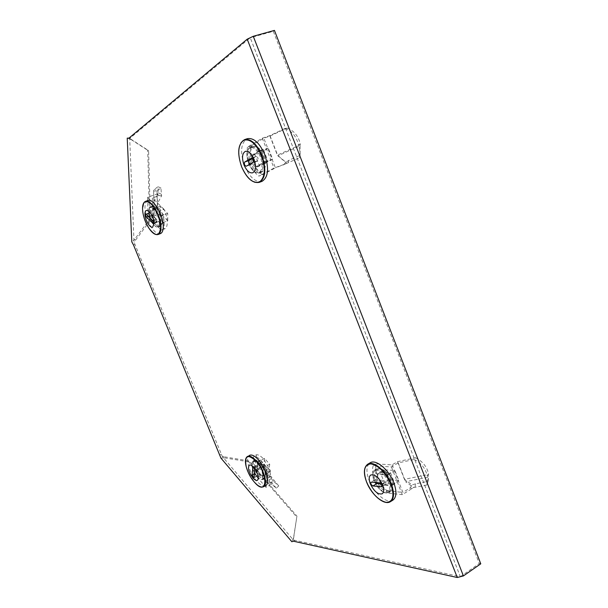 <?xml version="1.0" encoding="UTF-8"?>
<svg xmlns="http://www.w3.org/2000/svg" width="608" height="608" viewBox="0 0 608 608"><rect width="100%" height="100%" fill="white"/><g stroke="black" fill="none" stroke-linecap="round" stroke-linejoin="round"><path stroke-width="0.46" stroke-dasharray="3.04 2.28" d="M262.732 470.676C259.403 463.737 256.166 460.484 253.019 460.94C251.362 462.202 251.423 465.166 253.186 469.824C256.485 476.74 259.722 479.978 262.907 479.537C264.541 478.291 264.48 475.334 262.732 470.676M264.108 469.923C260.786 462.984 257.549 459.747 254.395 460.203C252.738 461.472 252.784 464.428 254.547 469.087C257.845 475.996 261.083 479.226 264.275 478.777C265.916 477.531 265.863 474.582 264.108 469.923M389.363 481.939C384.803 472.705 379.97 468.631 374.862 469.726C372.438 471.519 372.225 475.144 374.201 480.594C378.708 489.782 383.549 493.833 388.732 492.754C391.104 490.983 391.316 487.38 389.363 481.939M390.967 480.974C386.414 471.747 381.573 467.681 376.458 468.791C374.034 470.584 373.814 474.202 375.79 479.651C380.289 488.832 385.138 492.875 390.328 491.781C392.707 490.01 392.92 486.408 390.967 480.974M158.354 214.806C155.785 209.122 153.224 206.446 150.67 206.796C148.322 208.498 148.322 212.618 150.67 219.169C153.231 224.838 155.792 227.498 158.369 227.149C160.694 225.492 160.694 221.38 158.354 214.806M159.874 214.252C157.305 208.567 154.736 205.899 152.182 206.249C149.819 207.959 149.811 212.078 152.16 218.622C154.713 224.284 157.282 226.944 159.858 226.594C162.199 224.93 162.207 220.818 159.874 214.252M261.204 156.469C258.028 149.363 254.463 146.148 250.519 146.84C246.536 149.378 245.966 154.934 248.809 163.499C251.97 170.59 255.542 173.782 259.532 173.075C263.454 170.605 264.009 165.064 261.204 156.469M263.021 155.83C259.844 148.724 256.28 145.525 252.328 146.216C248.33 148.755 247.752 154.31 250.587 162.868C253.749 169.951 257.321 173.136 261.318 172.421C265.248 169.951 265.818 164.418 263.021 155.83M249.158 38.631L129.686 138.487L134.034 242.197L222.27 456.395L293.352 539.972L460.34 576.718L250.238 37.734L249.158 38.631M129.071 138.084L130.522 137.628M294.637 540.352L293.292 541.166M220.035 454.936L221.342 454.252M134.923 244.462L133.509 244.994M128.394 138.252L131.313 139.68L129.686 138.487M131.313 139.68L148.61 150.883L150.389 220.294L134.034 242.197M135.386 240.259L134.558 239.4L131.799 241.862M148.61 150.883L147.706 150.047L149.545 219.45L134.558 239.4M150.389 220.294L149.545 219.45M130.408 138.844L147.706 150.047M220.909 458.067L224.504 457.847L224.557 456.866L222.27 456.395M224.557 456.866L248.801 460.864L296.924 516.101L293.352 539.972M293.565 537.829L291.855 541.736M248.801 460.864L248.718 461.844L296.772 517.066L293.413 538.787M296.924 516.101L296.772 517.066M224.504 457.847L248.718 461.844M460.34 576.718L479.271 563.525L273.311 31.304L250.238 37.734M479.271 563.525L480.768 563.814M273.311 31.304L274.436 30.4M250.982 145.943L247.41 147.166L262.261 138.198L269.952 135.569L285.053 128.44L287.09 128.022L269.929 136.116L263.819 138.214L250.982 145.943C250.344 150.997 251.142 156.438 253.369 162.26C255.71 168.021 258.712 172.193 262.367 174.8L258.833 176.092L273.995 168.074L285.828 163.772L299.334 157.837C300.23 154.797 300.177 151.521 299.174 148.018L298.65 146.406L277.902 155.846L286.816 163.286M247.41 147.166C246.795 152.236 247.6 157.685 249.835 163.514C252.191 169.282 255.185 173.478 258.833 176.092M262.367 174.8L275.47 167.884L263.819 138.214M285.578 163.864L275.47 167.884M254.813 154.25L263.325 149.317L268.037 161.302L259.456 166.014L254.813 154.25L251.256 155.496L255.907 167.284L264.45 162.587L259.722 150.579L251.256 155.496M262.261 138.198L273.995 168.074M259.456 166.014L255.907 167.284M263.325 149.317L259.722 150.579M268.037 161.302L264.45 162.587M287.09 128.022C293.998 130.705 298.406 136.04 300.314 144.035L298.338 144.514L298.65 146.406M285.053 128.44C291.992 131.13 296.415 136.488 298.338 144.514M288.124 162.838L289.02 160.261L300.2 155.253L300.056 145.441L299.174 148.018M300.056 145.441L300.314 144.035M300.2 155.253L299.334 157.837M289.02 160.261L285.935 162.283L277.385 155.146L300.185 144.772M283.412 164.996L285.935 162.283M269.952 135.569L277.902 155.846M269.929 136.116L277.385 155.146M249.744 164.266L250.815 164.601L257.86 160.634L258.058 157.943L256.295 156.37L252.784 158.376M261.98 181.366C255.482 182.522 249.66 177.338 244.53 165.817C239.879 151.894 240.806 142.85 247.319 138.685M254.03 159.258C256.34 166.288 255.907 170.802 252.738 172.816L252.738 172.816M260.353 156.834C257.328 150.07 253.939 147.014 250.184 147.676C246.4 150.085 245.86 155.367 248.573 163.522C251.583 170.27 254.98 173.31 258.765 172.634C262.496 170.286 263.021 165.019 260.353 156.834M251.948 162.321C249.257 154.181 249.812 148.907 253.612 146.49C257.382 145.829 260.771 148.869 263.788 155.618C266.456 163.788 265.909 169.047 262.162 171.403C258.354 172.087 254.95 169.054 251.948 162.321M260.178 152.912L268.348 148.208L272.62 159.098L264.389 163.62L260.178 152.912L251.659 155.899L259.722 151.225L264.032 162.169L255.907 166.66L251.659 155.899M264.389 163.62L255.907 166.66M272.62 159.098L264.032 162.169M268.348 148.208L259.722 151.225M164.282 229.003L161.31 230.12L148.086 216.919L154.31 214.647L153.991 206.279L157.381 206.241L157.791 215.794L152.821 217.618L164.631 228.897C166.372 228.16 167.246 225.963 167.261 222.3C167.162 218.242 166.09 213.91 164.031 209.312L161.006 210.414L147.546 197.281L158.262 193.564L158.012 186.686L153.588 190.053L154.022 201.37L158.262 193.564M161.31 230.12L161.66 230.014C163.385 229.277 164.259 227.08 164.259 223.425C164.152 219.359 163.066 215.027 161.006 210.414M164.031 209.312L152.365 197.98L152.821 217.618M157.191 193.868L159.015 195.616L152.365 197.98M163.788 222.824L156.112 215.255L155.952 207.252L163.681 214.814L163.788 222.824L160.801 223.942L160.672 215.916L152.958 208.331L153.14 216.342L160.801 223.942M148.086 216.919L147.546 197.281M163.681 214.814L160.672 215.916M156.112 215.255L153.14 216.342M155.952 207.252L152.958 208.331M157.381 206.241L157.024 190.958L153.604 190.996L153.588 190.053M153.991 206.279L153.604 190.996M158.285 192.804L161.318 194.188L161.021 188.077L157.252 190.684L154.265 189.308M161.021 188.077L158.012 186.686M161.318 194.188L161.652 195.753L157.556 203.27L157.024 190.768M159.015 195.616L161.652 195.753M154.31 214.647L154.022 201.37M157.791 215.794L157.556 203.27M149.18 213.393L150.123 215.696L157.115 222.3L156.454 219.23L150.054 212.884L149.469 212.633L149.18 213.393M160.398 233.632C155.101 236.238 145.023 219.526 144.985 208.21C144.902 203.946 145.867 201.377 147.881 200.518M148.709 211.911C148.709 218.515 154.63 228.357 157.723 226.83C158.855 226.343 159.41 224.907 159.402 222.513C159.486 215.924 153.482 205.907 150.404 207.457C149.241 207.951 148.679 209.441 148.709 211.911M162.26 221.449C162.268 223.843 161.698 225.287 160.565 225.766C157.457 227.308 151.529 217.482 151.552 210.877C151.521 208.407 152.099 206.925 153.269 206.424C156.362 204.873 162.366 214.867 162.26 221.449M167.762 220.75L160.436 213.568L160.314 206.272L167.694 213.446L167.762 220.75L160.611 223.41L153.315 216.174L153.148 208.863L160.497 216.091L160.611 223.41M167.694 213.446L160.497 216.091M160.314 206.272L153.148 208.863M160.436 213.568L153.315 216.174M376.398 463.919L373.221 465.774L391.4 466.936L398.217 462.901L414.116 459.481L415.56 457.763L397.51 461.662L392.076 464.862L376.398 463.919C375.189 467.271 375.607 471.648 377.667 477.029C379.863 482.425 382.972 487 386.992 490.77L383.846 492.67L402.291 494.661L413.66 487.54L426.793 485.047L428.009 481.734L427.424 477.333L405.597 481.726L413.66 487.54M373.221 465.774C372.02 469.125 372.453 473.503 374.52 478.899C376.724 484.302 379.833 488.893 383.846 492.67M386.992 490.77L402.899 492.419L392.076 464.862M412.558 488.346L409.952 488.095L402.899 492.419M380.099 471.937L390.48 472.697L394.858 483.831L384.416 482.874L380.099 471.937L376.93 473.807L381.262 484.766L391.666 485.754L387.281 474.605L376.93 473.807M391.4 466.936L402.291 494.661M384.416 482.874L381.262 484.766M390.48 472.697L387.281 474.605M394.858 483.831L391.666 485.754M415.56 457.763C422.59 461.297 426.922 466.663 428.564 473.86L427.173 475.646L427.424 477.333M414.116 459.481C421.169 463.03 425.524 468.418 427.173 475.646M415.021 487.365L415.484 483.846L427.226 481.513L428.435 478.192L428.192 474.909L427.766 478.458M428.192 474.909L428.564 473.86M427.226 481.513L426.793 485.047M415.484 483.846L412.163 484.926L404.434 479.34L428.397 474.468L428.055 476.041M409.952 488.095L412.163 484.926M398.217 462.901L405.597 481.726M397.51 461.662L404.434 479.34M381.436 483.991L385.89 484.302L385.996 482.524L383.975 480.457L375.022 479.773L375.425 482.448M392.776 500.217C386.855 504.222 373.897 493.141 369.14 480.464C365.925 471.671 366.252 465.789 370.128 462.817M388.497 482.197C384.165 473.412 379.567 469.536 374.71 470.569C372.408 472.279 372.202 475.722 374.087 480.905C378.374 489.653 382.979 493.514 387.904 492.48C390.161 490.8 390.359 487.373 388.497 482.197M377.097 479.119C375.22 473.944 375.44 470.501 377.743 468.791C382.622 467.734 387.22 471.595 391.552 480.366C393.406 485.526 393.201 488.954 390.936 490.641C385.989 491.69 381.383 487.844 377.097 479.119M384.948 469.824L394.881 470.516L398.856 480.639L388.869 479.788L384.948 469.824L377.363 474.308L387.22 475.076L391.225 485.245L381.315 484.31L377.363 474.308M388.869 479.788L381.315 484.31M398.856 480.639L391.225 485.245M394.881 470.516L387.22 475.076M370.804 474.985L370.804 474.985C374.946 474.111 378.875 477.455 382.599 485.009M270.416 470.683L267.657 472.203L265.985 487.342L271.7 484.15L276.321 488.216L278.738 485.929L273.494 481.247L268.926 483.793L270.416 470.683L263.712 459.131C260.855 455.985 258.408 454.541 256.378 454.784L253.635 456.251L252.244 471.474L261.904 466.306L265.726 469.68L268.645 479.013L262.276 473.358L261.904 466.306M267.657 472.203L260.954 460.628C258.096 457.467 255.656 456.008 253.635 456.251M256.378 454.784L255.132 467.962L268.926 483.793M260.893 466.769L261.098 464.725L255.132 467.962M266.16 466.404L265.217 475.16L259.57 468.7L260.452 459.929L266.16 466.404L263.408 467.909L257.708 461.411L256.85 470.182L262.489 476.657L263.408 467.909M265.985 487.342L252.244 471.474M260.452 459.929L257.708 461.411M265.217 475.16L262.489 476.657M259.57 468.7L256.85 470.182M278.738 485.929L271.92 477.744L269.526 480.001L268.645 479.013M276.321 488.216L269.526 480.001M262.276 466.556L265.339 465.698L268.759 468.829L271.35 476.824L268.31 477.668M271.35 476.824L271.92 477.744M268.759 468.829L265.726 469.68M265.339 465.698L264.191 464.269L264.564 471.071L271.556 477.348M261.098 464.725L264.191 464.269M271.7 484.15L262.276 473.358M273.494 481.247L264.564 471.071M256.356 475.509L257.26 475.988L257.45 475.623L258.164 468.327C257.914 466.762 257.313 465.872 256.363 465.66L255.474 473.343L256.356 475.509M265.673 485.572C263.302 486.582 260.247 484.979 256.492 480.768C249.136 472.568 244.933 457.277 249.592 455.324M256.903 476.528C259.092 478.967 260.878 479.894 262.246 479.309C264.404 476.148 263.021 471.154 258.104 464.33C255.93 461.943 254.182 461.039 252.844 461.616C250.678 464.755 252.031 469.726 256.903 476.528M260.726 462.908C265.65 469.718 267.026 474.704 264.852 477.873C263.469 478.466 261.683 477.546 259.494 475.106C254.615 468.327 253.27 463.357 255.451 460.21C256.796 459.633 258.552 460.53 260.726 462.908M269.716 464.238L268.782 472.576L263.621 466.716L264.503 458.364L269.716 464.238L263.135 467.833L262.268 476.163L257.116 470.258L257.936 461.905L263.135 467.833M264.503 458.364L257.936 461.905M263.621 466.716L257.116 470.258M268.782 472.576L262.268 476.163M256.204 156.416L251.864 157.943M254.722 182.286C249.592 180.181 245.298 175.013 241.847 166.767C238.184 156.704 237.918 148.648 241.057 142.584M250.815 164.601L246.324 166.197M257.86 160.634L253.331 162.245M150.123 215.696L148.375 216.334M155.96 234.506C150.358 233.206 142.834 218.698 142.72 209.023L143.936 202.73M148.952 228.258C145.776 223.296 143.731 217.892 142.804 212.063M156.507 222.042L153.619 223.113M156.454 219.23L152.669 220.62M150.054 212.884L146.285 214.252M383.975 480.457L379.939 482.866M386.422 502.406C378.526 500.285 371.967 493.445 366.753 481.878C364.45 475.897 363.949 471.04 365.233 467.324M375.372 479.704L371.366 482.076M385.518 484.371L382.105 486.423M257.45 475.623L254.022 477.5M261.638 487.023C259.487 486.643 257.085 484.933 254.44 481.893C247.426 472.576 244.667 464.588 246.156 457.938M254.205 481.916C250.344 477.25 247.638 472.044 246.088 466.313M258.164 468.327L254.706 470.204M256.173 466.04L253.316 467.582M255.474 473.343L254.357 473.951M254.395 460.203L253.019 460.94M376.458 468.791L374.862 469.726M152.182 206.249L150.67 206.796M252.328 146.216L250.519 146.84M261.318 172.421L259.532 173.075M159.858 226.594L158.369 227.149M390.328 491.781L388.732 492.754M264.275 478.777L262.907 479.537M128.151 138.282L131.237 139.612M293.504 538.224L293.109 539.585M285.266 164.031L285.828 163.772M256.295 156.37L251.758 157.974M250.184 147.676L253.612 146.49M258.765 172.634L262.162 171.403M250.724 164.639L246.24 166.235M164.631 228.897L161.66 230.014M157.723 226.83L160.565 225.766M150.404 207.457L153.269 206.424M157.115 222.3L153.338 223.691M149.469 212.633L145.7 214.001M428.435 478.192L428.009 481.734M374.71 470.569L377.743 468.791M387.904 492.48L390.936 490.641M375.022 479.773L371.024 482.144M385.89 484.302L381.862 486.719M257.26 475.988L253.832 477.865M262.246 479.309L264.852 477.873M252.844 461.616L255.451 460.21M256.363 465.66L252.905 467.537"/><path stroke-width="0.91" d="M253.27 36.29L247.213 39.178L128.964 138.122L127.232 138.138L131.799 241.862L133.509 244.994L220.909 458.067L291.855 541.736L293.292 541.166L457.269 577.509L463.41 575.928L480.768 563.814L274.436 30.4L253.27 36.29L463.41 575.928M128.394 138.252L127.232 138.138M253.513 159.554L251.758 157.974L244.682 162.032C243.945 164.016 244.469 165.414 246.24 166.235L253.331 162.245L253.513 159.554M241.057 142.584L244.568 139.62L247.319 138.685C253.711 137.583 259.494 142.812 264.678 154.386C269.222 168.386 268.326 177.384 261.98 181.366L259.282 182.362L254.722 182.286M252.738 172.816C249.516 173.386 246.605 170.764 244.021 164.966C241.688 157.951 242.121 153.421 245.336 151.362C248.528 150.807 251.431 153.444 254.03 159.258C256.34 166.288 255.907 170.802 252.738 172.816C249.516 173.379 246.612 170.764 244.021 164.958C241.688 157.951 242.128 153.421 245.336 151.362C248.535 150.807 251.431 153.436 254.03 159.258M252.784 158.376L249.174 160.444C248.436 161.439 248.626 162.708 249.744 164.266M145.418 214.753L146.368 217.064L153.338 223.691L152.669 220.62L146.285 214.252L145.7 214.001L145.418 214.753M143.936 202.73L145.593 201.332L147.881 200.518C153.132 197.858 163.453 215.095 163.263 226.336C163.256 230.386 162.306 232.818 160.398 233.632L158.141 234.49L155.96 234.506M154.098 223.425L152.684 227.126C150.054 228.433 144.97 219.967 144.955 214.297C144.917 212.177 145.396 210.915 146.384 210.49C148.99 209.167 154.136 217.77 154.098 223.425L152.684 227.126C150.062 228.433 144.978 219.959 144.962 214.297C144.917 212.177 145.396 210.915 146.376 210.49C148.99 209.167 154.136 217.77 154.098 223.425M381.961 484.948L379.939 482.866L371.024 482.144C370.492 483.634 371.123 484.903 372.902 485.952L381.49 486.795L381.961 484.948M370.128 462.817L370.211 462.764C375.888 458.918 388.922 469.688 393.779 482.668C396.948 491.507 396.614 497.359 392.776 500.217L390.465 501.646M382.599 485.009C384.203 489.455 384.043 492.396 382.128 493.833C377.933 494.692 373.996 491.363 370.31 483.839C368.691 479.385 368.851 476.436 370.804 474.985C374.938 474.111 378.875 477.455 382.599 485.009C384.203 489.455 384.051 492.396 382.128 493.833C377.94 494.692 373.996 491.363 370.31 483.839C368.691 479.385 368.851 476.436 370.804 474.985M375.425 482.448L376.892 483.565L381.436 483.991M252.936 477.386L253.832 477.865L254.022 477.5L254.706 470.204C254.448 468.639 253.848 467.75 252.905 467.537L252.046 475.213L252.936 477.386M246.156 457.938L249.592 455.324C251.856 454.343 254.843 455.871 258.537 459.914C266.023 468.061 270.309 483.679 265.673 485.572L263.606 486.727L261.638 487.023M253.855 467.468C258.073 473.336 259.266 477.622 257.435 480.32C256.272 480.822 254.752 480.016 252.882 477.918C248.71 472.066 247.532 467.795 249.364 465.112C250.504 464.626 252.001 465.409 253.863 467.468C258.073 473.336 259.266 477.622 257.442 480.32C256.272 480.814 254.76 480.016 252.882 477.918C248.71 472.066 247.532 467.803 249.364 465.112C250.504 464.626 252.001 465.409 253.855 467.468M247.213 39.178L457.269 577.509M244.568 139.62C250.937 138.518 256.72 143.769 261.911 155.359C266.479 169.381 265.597 178.38 259.282 182.362C252.609 183.532 246.734 178.357 241.634 166.82C237.356 154.28 237.857 145.517 243.139 140.532C249.614 138.145 255.725 143.146 261.47 155.542C265.787 168.705 265.134 177.513 259.51 181.967C252.996 183.738 247.038 178.691 241.634 166.82C236.945 152.942 237.918 143.876 244.568 139.62M249.174 160.444L244.682 162.032M148.375 216.334L146.368 217.064M142.804 212.063L142.553 209.205C142.439 204.896 143.45 202.274 145.593 201.332C150.822 198.679 161.143 215.946 160.976 227.187C160.983 231.245 160.041 233.677 158.141 234.49C155.336 235.228 152.281 233.153 148.952 228.258C145.73 223.326 143.678 217.922 142.804 212.063L142.553 209.213C142.819 201.324 145.677 199.584 151.134 203.999C156.704 210.383 159.858 218.112 160.603 227.187C159.638 236.558 155.754 236.915 148.952 228.258M153.619 223.113L152.737 223.44M365.233 467.324L367.787 464.178C373.441 460.332 386.46 471.147 391.332 484.143C394.508 492.997 394.182 498.849 390.366 501.706L386.422 502.406M370.211 462.764L367.787 464.178C363.713 467.225 363.318 473.184 366.594 482.053C362.786 470.744 364.207 464.687 370.88 463.866C378.693 465.546 385.366 472.355 390.898 484.31C394.698 496.067 393.095 502.086 386.088 502.368C378.29 500.24 371.792 493.468 366.601 482.06C371.374 494.692 384.188 505.788 390.366 501.706M376.892 483.565L372.902 485.952M382.105 486.423L381.49 486.795M254.068 481.764C250.374 477.462 247.707 472.31 246.088 466.313C244.849 461.16 245.328 457.862 247.509 456.433C249.766 455.46 252.746 456.996 256.432 461.046C263.91 469.216 268.219 484.85 263.606 486.727C261.189 487.753 258.187 486.301 254.6 482.364L254.205 481.916M246.088 466.313C244.507 455.362 247.866 453.69 256.173 461.297C268.903 475.342 266.866 496.827 254.6 482.364L254.144 481.848M253.316 467.582L252.715 467.917M254.357 473.951L252.046 475.213"/></g></svg>
